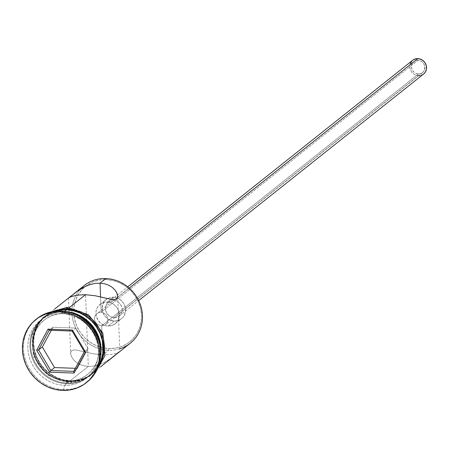 <?xml version="1.0" encoding="UTF-8"?>
<svg xmlns="http://www.w3.org/2000/svg" width="449" height="449" viewBox="0 0 449 449"><rect width="100%" height="100%" fill="white"/><g stroke="black" fill="none" stroke-linecap="round" stroke-linejoin="round"><path stroke-width="0.34" stroke-dasharray="2.25 1.68" d="M119.72 348.811A36.908 34.197 51.5 0 1 108.596 350.265L108.955 348.57A35.505 32.895 -128.5 0 0 141.536 315.293A35.505 32.895 -128.5 0 0 106.306 279.587L105.841 278.548L106.306 279.587L112.946 280.485L119.383 282.674L125.366 286.075L130.665 290.548L135.082 295.925L138.444 302.003L140.621 308.542L141.536 315.293L141.143 322L139.459 328.399L136.558 334.252L132.539 339.326L127.567 343.434L121.831 346.409L115.545 348.149L108.955 348.57L102.316 347.672L95.884 345.483L89.895 342.082L84.597 337.609L80.18 332.232L76.818 326.154L74.641 319.615L73.726 312.863L74.119 306.156L75.802 299.752L78.704 293.904L82.723 288.83L87.695 284.722L93.431 281.742L99.717 280.008L106.306 279.587A35.505 32.895 -128.5 0 0 85.327 286.456A35.505 32.895 -128.5 0 0 76.1 324.408A35.505 32.895 -128.5 0 0 108.955 348.57L108.596 350.265A36.908 34.197 -128.5 0 0 130.188 343.294M119.692 351.601L117.155 352.914L111.369 354.424L102.799 354.878L101.682 325.845L104.196 325.452L106.205 324.139L107.463 322.068L107.833 319.497L107.26 316.82L105.835 314.48L103.719 312.841L101.16 312.184L100.57 296.873L101.16 312.184L98.555 312.656L101.16 312.184L417.896 60.312A7.032 6.516 -128.5 0 0 413.782 61.642A7.032 6.516 -128.5 0 0 411.907 69.163A7.032 6.516 -128.5 0 0 418.423 73.973L101.682 325.845L97.809 324.633L95.065 321.619L94.402 319.014L94.862 316.377L96.339 314.137L98.555 312.656L96.339 314.137L94.862 316.377L94.402 319.014L95.065 321.619L97.809 324.633L101.682 325.845L102.799 354.878L92.965 353.761L76.459 350.063L73.67 349.951L71.711 350.663L70.746 352.263L70.796 354.542L71.778 357.168L73.608 359.829L76.24 362.309L79.636 364.369L83.705 365.789L88.307 366.401L85.551 294.679L88.307 366.401L93.179 366.126L98.034 365.026L102.681 363.258L106.941 361.041L114.416 355.838M413.782 61.642L97.377 313.279M412.687 60.267A8.789 8.144 -128.5 0 0 410.341 69.668A8.789 8.144 -128.5 0 0 418.485 75.685L114.169 317.679A8.789 8.144 51.5 0 1 106.026 311.662A8.789 8.144 51.5 0 1 108.372 302.261A8.789 8.144 51.5 0 1 113.513 300.6L110.325 301.139L107.676 302.89L105.964 305.595L105.549 307.178L105.678 310.512L107.047 313.632L109.449 316.074L110.931 316.91L114.169 317.679L117.357 317.146L118.777 316.405L120.006 315.389L121.718 312.684L122.235 309.44L122.01 307.767L120.635 304.647L118.233 302.205L115.157 300.824L113.513 300.6L129.228 288.106L113.513 300.6A8.789 8.144 51.5 0 1 121.657 306.616A8.789 8.144 51.5 0 1 119.311 316.017A8.789 8.144 51.5 0 1 114.169 317.679L418.485 75.685A8.789 8.144 -128.5 0 0 423.626 74.023M108.091 326.03L114.299 321.091A12.303 11.399 -128.5 0 0 121.499 318.768A12.303 11.399 -128.5 0 0 124.783 305.606A12.303 11.399 -128.5 0 0 113.384 297.187L107.171 302.126A12.303 11.399 51.5 0 1 118.575 310.545A12.303 11.399 51.5 0 1 115.286 323.707A12.303 11.399 51.5 0 1 108.091 326.03L112.553 325.284L116.263 322.831L117.655 321.069L119.243 316.826L119.064 312.162L117.144 307.789L113.777 304.371L109.472 302.435L104.886 302.272L100.722 303.906L97.607 307.088L96.019 311.331L96.198 315.995L98.118 320.367L101.485 323.785L105.79 325.721L108.091 326.03A12.303 11.399 51.5 0 1 96.687 317.611A12.303 11.399 51.5 0 1 99.975 304.45A12.303 11.399 51.5 0 1 107.171 302.126L113.384 297.187A12.303 11.399 -128.5 0 0 106.183 299.511A12.303 11.399 -128.5 0 0 102.9 312.672A12.303 11.399 -128.5 0 0 114.299 321.091L108.091 326.03M68.624 297.945L69.657 297.204M71.189 296.643L70.235 297.053M66.57 383.687L67.114 381.145A34.797 32.244 -128.5 0 0 99.044 348.525A34.797 32.244 -128.5 0 0 64.516 313.52L63.814 311.965A36.908 34.197 51.5 0 1 72.934 313.497A36.908 34.197 -128.5 0 0 63.814 311.965L61.743 313.61L60.576 311.022L61.743 313.61A36.908 34.197 51.5 0 1 95.951 338.872A36.908 34.197 51.5 0 1 86.096 378.361A36.908 34.197 51.5 0 1 64.499 385.332A36.908 34.197 -128.5 0 0 98.365 350.736A36.908 34.197 -128.5 0 0 61.743 313.61L63.814 311.965A36.908 34.197 -128.5 0 0 42.223 318.936A36.908 34.197 -128.5 0 0 32.362 358.425A36.908 34.197 -128.5 0 0 66.57 383.687A36.908 34.197 -128.5 0 0 88.167 376.717A36.908 34.197 -128.5 0 0 100.38 348.014A36.908 34.197 51.5 0 1 66.57 383.687L64.499 385.332L66.57 383.687A36.908 34.197 51.5 0 1 29.948 346.561A36.908 34.197 51.5 0 1 63.814 311.965L64.516 313.52L58.056 313.935L51.899 315.636L46.269 318.56L41.398 322.584L37.463 327.557L34.612 333.293L32.968 339.567L32.581 346.14L33.473 352.757L35.611 359.172L38.906 365.127L43.233 370.397L48.43 374.78L54.295 378.114L60.604 380.258L67.114 381.145L73.569 380.724L79.731 379.023L85.355 376.105L90.232 372.081L94.167 367.108L97.012 361.372L98.662 355.097L99.044 348.525L98.151 341.902L96.019 335.493L92.724 329.538L88.391 324.268L83.194 319.879L77.329 316.551L71.021 314.401L64.516 313.52A34.797 32.244 -128.5 0 0 32.581 346.14A34.797 32.244 -128.5 0 0 67.114 381.145L66.57 383.687M86.736 382.335A40.421 37.452 51.5 0 1 63.595 389.569L64.499 385.332A36.908 34.197 51.5 0 1 30.291 360.07A36.908 34.197 51.5 0 1 40.152 320.586A36.908 34.197 51.5 0 1 61.743 313.61A36.908 34.197 -128.5 0 0 27.877 348.211A36.908 34.197 -128.5 0 0 64.499 385.332L63.595 389.569A40.421 37.452 -128.5 0 0 87.246 381.936M119.72 351.618L117.155 352.914L111.369 354.424L102.799 354.878L108.596 350.265L102.799 354.878L92.965 353.761L76.459 350.063L73.67 349.951L71.711 350.663L70.746 352.263L70.796 354.542L71.778 357.168L73.608 359.829L76.24 362.309L79.636 364.369L83.705 365.789L88.307 366.401L70.297 380.724L88.307 366.401L93.179 366.126L98.034 365.026L102.681 363.258L110.774 358.566M67.541 309.002A36.908 34.197 51.5 0 1 101.749 334.264A36.908 34.197 51.5 0 1 91.893 373.753A36.908 34.197 51.5 0 1 70.297 380.724L63.393 379.787L56.703 377.508L50.484 373.978L44.973 369.325L40.376 363.735L36.885 357.421L34.618 350.618L33.675 343.597L34.079 336.627L35.83 329.97L38.85 323.892L43.02 318.61L48.195 314.345L54.161 311.247L60.694 309.445L67.541 309.002L74.444 309.939L81.134 312.218L87.353 315.748L92.864 320.401L97.461 325.991L100.952 332.305L103.219 339.107L104.162 346.128L103.753 353.099L102.007 359.756L98.988 365.834L94.818 371.115L89.643 375.381L83.677 378.479L77.144 380.281L70.297 380.724A36.908 34.197 51.5 0 1 36.088 355.462A36.908 34.197 51.5 0 1 45.944 315.973A36.908 34.197 51.5 0 1 67.541 309.002L69.455 307.481L67.541 309.002M98.814 365.222L93.779 371.935L88.61 376.206L82.644 379.298L76.111 381.106L69.264 381.543L62.36 380.612L55.67 378.333L49.446 374.803L43.935 370.15L39.344 364.56L35.847 358.24L33.585 351.444L32.637 344.422L33.046 337.452L34.792 330.795L37.811 324.711L41.987 319.435L47.156 315.164L53.122 312.072L55.816 311.151A36.908 34.197 -128.5 0 0 44.911 316.798A36.908 34.197 -128.5 0 0 35.05 356.287A36.908 34.197 -128.5 0 0 69.264 381.543L67.193 383.193L74.04 382.75L80.573 380.948L86.539 377.85L91.708 373.585L95.884 368.303L98.903 362.22L100.649 355.569A36.908 34.197 51.5 0 1 88.784 376.223A36.908 34.197 51.5 0 1 67.193 383.193L69.264 381.543A36.908 34.197 -128.5 0 0 90.855 374.573A36.908 34.197 -128.5 0 0 98.814 365.217M64.437 311.471A36.908 34.197 51.5 0 1 65.616 311.533L57.584 311.915L51.051 313.716L45.085 316.814L39.916 321.08L35.74 326.356L32.726 332.44L30.975 339.096L30.566 346.067L31.514 353.088L33.776 359.89L37.273 366.204L41.864 371.794L47.375 376.447L53.599 379.977L60.289 382.256L67.193 383.193A36.908 34.197 51.5 0 1 32.979 357.932A36.908 34.197 51.5 0 1 42.84 318.442A36.908 34.197 51.5 0 1 64.437 311.471M62.563 390.394L63.595 389.569L62.563 390.394M52.359 311.634L47.992 314.053L42.778 318.363L38.563 323.69L35.516 329.83L33.748 336.548L33.338 343.586L34.292 350.675L36.577 357.539L40.107 363.915L44.743 369.561L50.305 374.253L56.585 377.822L63.343 380.118L70.308 381.066A37.261 34.522 -128.5 0 0 104.499 346.14A37.261 34.522 -128.5 0 0 67.53 308.659A37.261 34.522 -128.5 0 0 33.338 343.586A37.261 34.522 -128.5 0 0 70.308 381.066L77.222 380.617L83.817 378.799L89.845 375.673L95.059 371.362L97.568 368.483M98.219 366.895A37.261 34.522 51.5 0 1 69.275 381.886A37.261 34.522 51.5 0 1 32.3 344.411A37.261 34.522 51.5 0 1 66.491 309.484M36.925 318.655A40.421 37.452 -128.5 0 0 26.126 361.905A40.421 37.452 -128.5 0 0 63.595 389.569A40.421 37.452 51.5 0 1 26.255 362.231A40.421 37.452 51.5 0 1 36.42 319.065M98.241 366.861L94.026 372.187L88.807 376.492L82.784 379.618L76.19 381.442L69.275 381.886L62.304 380.943L55.553 378.642L49.272 375.078L43.71 370.38L39.074 364.74L35.544 358.364L33.26 351.5L32.3 344.411L32.715 337.373L34.478 330.655L37.525 324.515L41.74 319.183L46.96 314.878L54.048 311.353M102.321 359.896L104.089 353.178M103.545 339.051L101.261 332.187M81.252 311.903L74.495 309.608M67.53 308.659L60.615 309.108L54.02 310.927M68.663 297.951L69.101 297.636M84.244 285.519A36.908 34.197 -128.5 0 0 80.427 289.111A36.908 34.197 -128.5 0 0 75.471 327.602A36.908 34.197 -128.5 0 0 108.596 350.265A36.908 34.197 51.5 0 1 75.471 327.602A36.908 34.197 51.5 0 1 80.427 289.111M106.57 298.355L104.538 297.844M114.725 289.706L115.741 291.025M108.714 285.194L112.082 287.225M114.299 321.091L109.769 320.019L105.857 317.291L103.163 313.323L102.091 308.716L102.81 304.175L105.212 300.387L108.922 297.934L111.099 297.333L115.685 297.496L119.99 299.432L123.357 302.851L125.277 307.223L125.456 311.887L123.868 316.13L122.476 317.892L118.761 320.345L114.299 321.091M418.709 75.69L415.252 74.916L413.77 74.079L411.363 71.638L409.993 68.517L409.864 65.184L410.279 63.601M411.991 60.896L413.226 59.88M423.598 74.046L420.118 75.578M418.423 73.973L420.971 73.546L423.093 72.143L424.462 69.982L424.692 66.048L423.592 63.55L421.667 61.597L419.209 60.492L416.593 60.396L414.208 61.333L412.429 63.152L411.525 65.576L411.626 68.242L413.596 71.806L415.83 73.361L418.423 73.973A7.032 6.516 -128.5 0 0 422.531 72.648A7.032 6.516 -128.5 0 0 424.412 65.127A7.032 6.516 -128.5 0 0 417.896 60.312L101.16 312.184L103.719 312.841L105.835 314.48L107.26 316.82L107.833 319.497L107.463 322.068L106.205 324.139L104.196 325.452L101.682 325.845L418.423 73.973M422.531 72.648L105.285 324.896M77.402 368.388L88.06 348.643L84.333 351.606L88.06 348.643L75.853 328.084L52.982 327.265L51.343 330.301L52.982 327.265L49.255 330.228L52.982 327.265L75.853 328.084L72.126 331.048L75.853 328.084L88.06 348.643L77.402 368.388L73.675 371.351L77.402 368.388L75.314 368.309L77.402 368.388M119.311 316.017L138.685 300.611M115.286 323.707L121.499 318.768M68.523 298.029L70.65 353.419M100.582 366.839L91.893 373.753M88.784 376.223L90.855 374.573M86.096 378.361L88.167 376.717M94.144 374.584L69.73 383.233L47.487 375.162L33.26 355.619L32.536 332.075L45.641 313.587M40.152 320.586L42.223 318.936M42.84 318.442L44.911 316.798M54.638 309.064L45.944 315.973M117.7 296.138L119.827 351.528M99.975 304.45L106.183 299.511M108.372 302.261L127.746 286.855"/><path stroke-width="0.67" d="M119.776 351.573L130.188 343.294A36.908 34.197 -128.5 0 0 140.049 303.805A36.908 34.197 -128.5 0 0 105.841 278.548A36.908 34.197 51.5 0 1 141.783 309.883A36.908 34.197 51.5 0 1 119.72 348.811M138.685 300.611L423.626 74.023A8.789 8.144 -128.5 0 0 425.978 64.622A8.789 8.144 -128.5 0 0 417.828 58.606L129.228 288.106L417.828 58.606A8.789 8.144 -128.5 0 0 412.687 60.267L127.746 286.855M69.657 297.204L77.582 290.986L85.68 286.294L90.316 284.526L95.188 283.426L100.043 283.156L100.57 296.873L100.043 283.156L104.634 283.768L108.714 285.194L112.082 287.225L114.725 289.706L116.56 292.372L117.548 294.993L117.604 297.277L116.65 298.888L114.703 299.601L108.484 298.821L95.379 295.796L85.551 294.679L76.981 295.133L71.189 296.643L68.624 297.945L77.582 290.986L81.415 288.516L85.68 286.294L90.316 284.526L95.188 283.426L100.043 283.156L105.841 278.548L100.043 283.156L104.634 283.768L108.714 285.194M70.341 297.002L68.663 297.951M72.934 313.497A36.908 34.197 51.5 0 1 100.38 348.014A36.908 34.197 -128.5 0 0 72.934 313.497M86.214 382.756A40.421 37.452 51.5 0 1 62.563 390.394L70.061 389.912L77.217 387.936L83.755 384.546L89.413 379.871L93.987 374.09L97.293 367.428L99.207 360.137L99.656 352.504L98.617 344.815L96.137 337.367L92.309 330.447L87.28 324.324L81.241 319.228L74.433 315.361L67.103 312.869L59.543 311.842L60.576 311.022L59.543 311.842A40.421 37.452 51.5 0 1 97.012 339.506A40.421 37.452 51.5 0 1 86.214 382.756L87.246 381.936A40.421 37.452 -128.5 0 0 98.045 338.686A40.421 37.452 -128.5 0 0 60.576 311.022A40.421 37.452 51.5 0 1 98.168 339.012A40.421 37.452 51.5 0 1 86.736 382.335M110.774 358.566L118.862 352.139M100.582 366.839L119.72 351.618M104.538 297.844L95.379 295.796L85.551 294.679L69.455 307.481L85.551 294.679L76.981 295.133L71.189 296.643M65.616 311.533A36.908 34.197 51.5 0 1 100.649 355.586L101.059 348.598L100.11 341.577L97.848 334.774L94.352 328.46L89.761 322.87L84.249 318.218L78.031 314.687L71.34 312.409L65.616 311.533M98.814 365.222L100.974 360.575L102.72 353.919L103.13 346.948L102.181 339.927L99.919 333.13L96.423 326.816L91.832 321.22L86.32 316.573L80.096 313.037L73.406 310.759L66.508 309.827L64.561 311.37L66.508 309.827A36.908 34.197 -128.5 0 0 55.816 311.151L59.655 310.27L66.508 309.827A36.908 34.197 -128.5 0 1 97.876 329.117A36.908 34.197 -128.5 0 1 98.814 365.217M67.086 307.318A1.757 0.516 92.1 0 0 66.491 309.484A37.261 34.522 51.5 0 1 98.617 329.768A37.261 34.522 51.5 0 1 98.219 366.895L101.289 360.715L103.051 353.997L103.466 346.959L102.507 339.876L100.222 333.012L96.698 326.636L92.062 320.99L86.494 316.292L80.214 312.729L73.462 310.427L66.491 309.484A1.757 0.516 -87.9 0 1 67.086 307.318A1.757 0.516 -87.9 0 1 67.53 308.659L74.495 309.608M59.543 311.842L52.039 312.33L44.883 314.3L38.35 317.696L32.687 322.365L28.119 328.146L24.813 334.808L22.899 342.099L22.45 349.732L23.488 357.421L25.963 364.869L29.791 371.789L34.826 377.912L40.859 383.008L47.673 386.875L55.003 389.367L62.563 390.394A40.421 37.452 51.5 0 1 25.093 362.73A40.421 37.452 51.5 0 1 35.892 319.48A40.421 37.452 51.5 0 1 59.543 311.842M36.633 350.242L48.015 329.162L72.435 330.037L85.473 351.994L74.091 373.074L49.671 372.199L36.633 350.242L49.671 372.199L74.091 373.074L73.675 371.351L50.804 370.532L54.531 367.568L75.314 368.309L54.531 367.568L50.804 370.532L38.597 349.967L42.324 347.004L54.531 367.568L42.324 347.004L38.597 349.967L49.255 330.228L72.126 331.048L84.333 351.606L73.675 371.351L50.804 370.532L49.671 372.199L50.804 370.532L38.597 349.967L36.633 350.242L38.597 349.967L49.255 330.228L48.015 329.162L36.633 350.242M36.42 319.065A40.421 37.452 51.5 0 1 60.576 311.022A40.421 37.452 -128.5 0 0 36.925 318.655L35.892 319.48M54.048 311.353L59.577 309.928L66.491 309.484M97.568 368.483L99.274 366.036L102.321 359.896M104.089 353.178L104.499 346.14L103.545 339.051M101.261 332.187L97.73 325.811L93.095 320.165L87.533 315.473L81.252 311.903M54.02 310.927L52.359 311.634M80.427 289.111L80.427 289.111A36.908 34.197 51.5 0 1 105.841 278.548A36.908 34.197 -128.5 0 0 84.244 285.519L73.832 293.798M115.741 291.025L116.56 292.372L117.7 296.138L117.604 297.277L116.65 298.888L114.703 299.601L111.919 299.494L106.121 298.243M112.082 287.225L114.725 289.706M410.279 63.601L411.991 60.896M413.226 59.88L416.201 58.712L419.473 58.83L422.548 60.211L424.956 62.652L426.326 65.773L426.455 69.107L425.315 72.137L423.598 74.046M420.118 75.578L418.485 75.685M51.343 330.301L42.324 347.004L51.343 330.301M73.675 371.351L74.091 373.074L85.473 351.994L84.333 351.606L73.675 371.351M84.333 351.606L85.473 351.994L72.435 330.037L72.126 331.048L84.333 351.606M72.126 331.048L72.435 330.037L48.015 329.162L49.255 330.228L72.126 331.048M45.641 313.587L67.075 307.318L88.498 314.777L102.827 333.029L104.982 355.63L94.144 374.584M68.574 297.984L54.638 309.064"/></g></svg>
